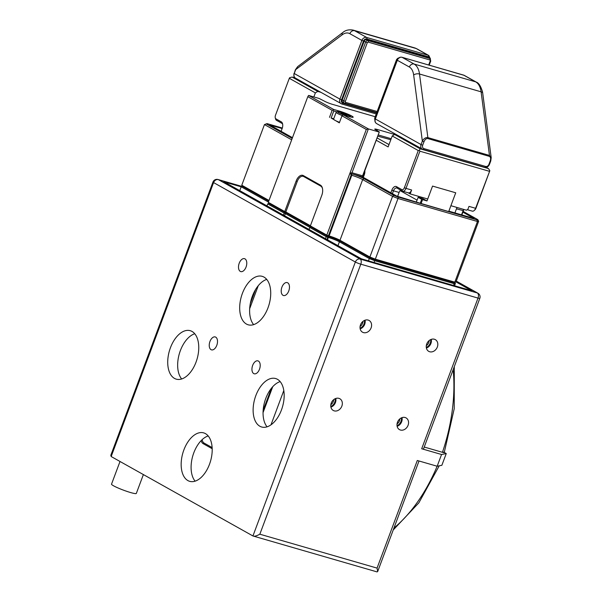 <?xml version="1.0" encoding="UTF-8"?>
<svg xmlns="http://www.w3.org/2000/svg" width="602" height="602" viewBox="0 0 602 602"><rect width="100%" height="100%" fill="white"/><g stroke="black" fill="none" stroke-linecap="round" stroke-linejoin="round"><path stroke-width="0.9" d="M479.817 298.359L423.484 449.024A4.206 0.459 -159.5 0 1 421.686 448.753L478.018 298.088A4.206 0.459 20.5 0 0 479.817 298.359A4.206 4.206 0 0 0 477.935 293.227A4.206 3.416 119.3 0 0 477.341 292.978L456.256 281.157M444.284 452.441L446.255 453.547L441.552 454.502L421.686 448.753M443.614 452.064C444.712 452.734 444.321 452.817 442.44 452.305L424.229 447.038M111.167 456.527L110.806 455.3L212.957 182.075A4.206 0.459 20.5 0 0 213.582 182.587A4.206 3.416 -60.7 0 1 218.36 179.637L360.131 259.071L477.341 292.978A4.206 2.408 106.1 0 1 478.018 298.088L360.801 264.18A4.206 2.408 -73.9 0 0 360.131 259.071A4.206 3.416 119.3 0 0 355.353 262.02A4.206 0.459 20.5 0 0 360.801 264.18L259.846 534.2C256.527 536.006 254.225 536.585 252.938 535.961L111.167 456.527L213.582 182.587L355.353 262.02L252.938 535.961L377.04 571.9L377.665 571.584L377.055 568.107L259.846 534.2M471.073 290.548L361.305 258.83L223.801 181.789L241.184 186.816L242.32 186.296L241.778 185.228L264.459 124.569L291.677 139.815M397.132 426.321A6.727 5.463 119.3 0 0 401.669 421.709A6.727 5.463 119.3 0 0 402.008 417.622M330.912 407.163A6.727 5.463 119.3 0 0 335.442 402.55A6.727 5.463 119.3 0 0 335.781 398.464M360.177 328.895A6.727 5.463 119.3 0 0 364.707 324.282A6.727 5.463 119.3 0 0 365.045 320.196M426.397 348.054A6.727 5.463 119.3 0 0 430.927 343.441A6.727 5.463 119.3 0 0 431.265 339.355M426.735 343.968A6.727 5.463 119.3 0 0 428.752 351.365A6.727 5.463 119.3 0 0 437.33 347.03A6.727 5.463 119.3 0 0 435.321 339.633A6.727 5.463 119.3 0 0 426.735 343.968M377.055 568.107L417.299 460.492L437.165 466.241L441.552 454.502M408.073 425.298A6.727 5.463 119.3 0 0 406.057 417.901A6.727 5.463 119.3 0 0 397.478 422.235A6.727 5.463 119.3 0 0 399.487 429.632A6.727 5.463 119.3 0 0 408.073 425.298M341.846 406.139A6.727 5.463 119.3 0 0 339.837 398.742A6.727 5.463 119.3 0 0 331.25 403.077A6.727 5.463 119.3 0 0 333.267 410.474A6.727 5.463 119.3 0 0 341.846 406.139M371.11 327.872A6.727 5.463 119.3 0 0 369.101 320.475A6.727 5.463 119.3 0 0 360.515 324.809A6.727 5.463 119.3 0 0 362.524 332.206A6.727 5.463 119.3 0 0 371.11 327.872M252.659 365.414A6.727 3.845 -73.9 0 0 254.202 373.782A6.727 3.845 -73.9 0 0 259.492 369.237A6.727 3.845 -73.9 0 0 257.942 360.869A6.727 3.845 -73.9 0 0 252.659 365.414M239.22 263.217A6.727 3.845 -73.9 0 0 240.762 271.592A6.727 3.845 -73.9 0 0 246.052 267.047A6.727 3.845 -73.9 0 0 244.502 258.672A6.727 3.845 -73.9 0 0 239.22 263.217M281.924 287.146A6.727 3.845 -73.9 0 0 283.467 295.514A6.727 3.845 -73.9 0 0 288.757 290.969A6.727 3.845 -73.9 0 0 287.207 282.601A6.727 3.845 -73.9 0 0 281.924 287.146M242.395 293.4A25.216 14.425 -73.9 0 0 248.197 324.802A25.216 14.425 -73.9 0 0 268.018 307.75A25.216 14.425 -73.9 0 0 262.216 276.348A25.216 14.425 -73.9 0 0 242.395 293.4M170.434 347.738A25.216 14.425 -73.9 0 0 176.235 379.14A25.216 14.425 -73.9 0 0 196.049 362.095A25.216 14.425 -73.9 0 0 190.247 330.694A25.216 14.425 -73.9 0 0 170.434 347.738M255.835 395.589A25.216 14.425 -73.9 0 0 261.637 426.991A25.216 14.425 -73.9 0 0 281.458 409.947A25.216 14.425 -73.9 0 0 275.656 378.545A25.216 14.425 -73.9 0 0 255.835 395.589M183.873 449.935A25.216 14.425 -73.9 0 0 189.675 481.337A25.216 14.425 -73.9 0 0 209.488 464.285A25.216 14.425 -73.9 0 0 203.687 432.883A25.216 14.425 -73.9 0 0 183.873 449.935M209.955 341.484A6.727 3.845 -73.9 0 0 211.505 349.86A6.727 3.845 -73.9 0 0 216.788 345.315A6.727 3.845 -73.9 0 0 215.238 336.939A6.727 3.845 -73.9 0 0 209.955 341.484M266.716 279.396A25.216 14.425 -73.9 0 0 252.328 296.267A25.216 14.425 -73.9 0 0 253.63 324.628M194.747 333.741A25.216 14.425 -73.9 0 0 180.367 350.612A25.216 14.425 -73.9 0 0 181.669 378.967M280.156 381.593A25.216 14.425 -73.9 0 0 265.768 398.464A25.216 14.425 -73.9 0 0 267.07 426.818M208.187 435.931A25.216 14.425 -73.9 0 0 193.806 452.802A25.216 14.425 -73.9 0 0 195.108 481.164M224.839 182.286L223.801 181.789M446.255 453.547L441.868 465.286L437.165 466.241M330.829 404.717A5.252 4.274 119.3 0 0 333.267 401.647A5.252 4.274 119.3 0 0 333.658 399.675M330.799 406.5A6.411 5.207 119.3 0 0 335.163 398.72M397.057 423.868A5.252 4.274 119.3 0 0 399.495 420.806A5.252 4.274 119.3 0 0 399.878 418.834M397.027 425.659A6.411 5.207 119.3 0 0 401.383 417.878M360.064 328.233A6.411 5.207 119.3 0 0 364.029 323.974A6.411 5.207 119.3 0 0 364.428 320.452M360.094 326.45A5.252 4.274 119.3 0 0 362.532 323.379A5.252 4.274 119.3 0 0 362.916 321.408M426.321 345.601A5.252 4.274 119.3 0 0 428.752 342.538A5.252 4.274 119.3 0 0 429.143 340.566M426.284 347.392A6.411 5.207 119.3 0 0 430.648 339.611M342.139 115.539A7.984 0.865 -159.5 0 1 337.316 113.349A7.984 0.865 -159.5 0 1 336.127 112.371L333.568 119.219A7.984 0.865 20.5 0 0 334.757 120.197A7.984 0.865 20.5 0 0 339.52 122.356M120.016 461.486L111.528 484.143A13.236 1.445 20.5 0 0 117.759 487.846A13.236 1.445 20.5 0 0 130.642 492.564A13.236 1.445 20.5 0 0 136.323 493.429L143.381 474.579M343.539 114.418L343.802 113.71L340.935 112.883L341.108 113.364L347.008 115.501L346.842 115.02L346.692 115.411M346.842 115.02L343.802 113.71M417.028 200.105L400.127 190.638M418.074 197.305L421.701 199.337L426.991 200.955L422.717 198.562L418.247 197.268L416.403 201.768M397.598 135.345L377.462 129.52A6.306 0.685 20.5 0 0 374.76 129.106A6.306 0.685 20.5 0 0 375.701 129.881L379.328 131.913L362.502 176.92L361.614 176.657A8.405 0.911 -159.5 0 1 364.639 178.117L396.665 196.056L420.241 203.25L421.701 199.337M266.972 205.892L267.717 203.897L268.846 203.401L268.304 202.332L307.81 96.666L308.6 95.425L319.195 98.487L324.455 101.166A6.306 0.685 20.5 0 0 332.628 104.402L375.212 116.72M391.202 138.701L378.199 134.938M426.991 200.955L432.552 186.086L455.729 192.79L448.701 211.573L420.241 203.25M361.614 176.657L349.92 173.278L351.997 172.751L362.592 175.814L379.328 131.913M362.592 175.814L362.502 176.92M292.474 137.677L269.839 124.998L282.142 128.557M336.638 111.776L333.779 110.956L333.184 110.046L333.576 109.421L339.212 111.046A9.67 1.046 20.5 0 1 349.04 114.673A9.67 1.046 20.5 0 1 353.081 117.27A9.67 1.046 20.5 0 1 349.032 116.555L343.403 114.922L341.966 115.81L366.309 129.445L349.92 173.278L351.779 175.287A8.405 0.911 -159.5 0 1 362.675 179.599L392.564 196.342L393.731 195.311L398.215 197.087L398.012 198.502L477.476 221.491L476.867 219.835L398.215 197.087M462.878 212.16L474.143 218.473L448.859 211.159M422.521 199.661L421.054 203.574M351.997 172.751L368.379 128.918L366.309 129.445M378.974 131.988L368.379 128.918L343.403 114.922M322.484 188.479A7.563 4.327 -73.9 0 0 320.798 186.131L303.724 176.559A7.563 4.327 -73.9 0 0 297.245 181.45L285.83 211.972L310.421 225.75M333.779 110.956L331.145 118L333.741 118.752M282.323 128.03L267.122 123.636L264.459 124.569M292.196 138.422L266.152 123.831M308.6 95.425L333.576 109.421M351.116 175.099L328.436 235.758L329.098 235.946A8.405 0.911 -159.5 0 1 339.995 240.258L369.884 257.001L392.564 196.342L398.012 198.502L374.745 260.726L454.209 283.715L453.803 282.609L455.977 281.909L478.65 221.25L477.83 219.64L476.867 219.835M349.92 173.278L326.803 235.111L328.436 235.758L327.992 236.375L329.098 235.946L351.779 175.287L351.576 173.76A9.67 1.046 -159.5 0 1 364.105 178.711L362.675 179.599L339.995 240.258L340.363 241.229L370.079 257.882L374.888 259.778L453.803 282.609L455.977 281.909M393.731 195.311L364.105 178.711M463.156 211.415L477.83 219.64M309.029 229.46L309.782 227.466L310.91 226.969L310.361 225.9L326.803 235.111L326.999 235.984L327.992 236.375L327.849 237.323L328.511 237.512A8.405 0.911 -159.5 0 1 339.408 241.823L369.297 258.567L370.079 257.882L369.884 257.001L375.332 259.153L454.796 282.142L477.476 221.491L478.65 221.25M310.782 226.721L286.025 212.845L285.83 211.972L284.738 211.543L284.934 212.416L286.025 212.845L284.445 215.682M331.145 118L339.332 122.853L341.966 115.81M310.361 225.9L321.777 195.372A8.405 4.808 -73.9 0 0 322.401 188.125A8.405 4.808 -73.9 0 0 320.43 185.153L303.348 175.581A8.405 4.808 -73.9 0 0 296.154 181.014L284.738 211.543L268.304 202.332M307.81 96.666L332.146 110.309L333.184 110.046M332.146 110.309L329.512 117.352M309.962 227.383L285.243 213.537L284.159 213.108L283.414 215.102M241.778 185.228L268.996 200.474M327.631 239.874L328.383 236.488A9.248 1.001 -159.5 0 1 340.363 241.229L339.408 241.823L337.97 245.669M258.266 285.694L249.672 308.683M202.159 439.648A7.563 4.327 -73.9 0 0 204.078 443.057L212.145 447.572M310.91 226.969L326.999 235.984L326.216 236.676L327.849 237.323L327.021 239.536M268.846 203.401L284.934 212.416L284.159 213.108L267.717 203.897M242.32 186.296L268.755 201.113M453.554 285.476L454.209 283.715L455.39 283.474L454.841 282.398M368.447 260.854L369.297 258.567L374.745 260.726L374.083 262.487M271.427 388.23L263.142 410.398M255.609 289.472L250.266 303.754M201.151 440.641A8.405 4.808 -73.9 0 0 203.122 443.651L212.197 448.731M309.782 227.466L326.216 236.676L325.471 238.67M239.754 190.638L241.191 186.793L268.409 202.039M454.533 285.762L455.39 283.474M472.013 211.016A4.206 2.408 -73.9 0 0 472.307 211.144A4.206 2.408 -73.9 0 0 474.248 210.467L475.016 209.744A2.942 1.686 -73.9 0 0 475.964 208.232L489.832 170.697L475.61 208.3L468.988 206.388L467.889 209.323L466.46 210.203L450.898 205.703L455.729 192.79L432.552 186.086L427.721 198.999L410.173 193.919L411.633 190.006L406.004 188.381L419.903 151.207L489.441 171.322M461.847 214.914L463.427 210.67A5.463 3.123 106.1 0 1 463.976 209.488M397.613 135.352L394.611 134.487L392.226 135.962L388.124 146.918L376.212 140.243M489.832 170.697L488.44 168.575L486.25 167.348M474.248 210.467A4.206 2.408 -73.9 0 0 475.61 208.3L475.964 208.232M463.743 209.421A4.206 2.408 -73.9 0 0 463.081 210.745L461.553 214.831M377.747 136.15L390.811 139.739M388.997 144.593L377.085 137.918M488.44 168.575L420.234 148.837L394.611 134.487M363.292 177.424L364.293 174.746A5.463 3.123 -73.9 0 0 364.827 170.705M392.226 135.962L418.27 150.56L404.371 187.734A2.942 1.686 106.1 0 1 401.85 189.638L396.515 186.643A5.463 3.123 -73.9 0 0 391.834 190.179L390.856 192.806M454.931 212.912L456.459 208.826A4.206 2.408 106.1 0 1 457.121 207.502M419.903 151.207L419.308 150.297L420.234 148.837M419.308 150.297L418.27 150.56M392.406 193.671L393.467 190.826L391.834 190.179M396.515 186.643L397.072 188.11A4.206 2.408 -73.9 0 0 396.771 187.982A4.206 2.408 -73.9 0 0 393.467 190.826L399.103 192.452L397.644 196.342M397.072 188.11L402.407 191.097A4.206 2.408 -73.9 0 0 402.7 191.225A4.206 2.408 -73.9 0 0 406.004 188.381L404.371 187.734M408.179 192.806L410.173 193.919M408.036 192.723A4.206 2.408 -73.9 0 0 408.329 192.851A4.206 2.408 -73.9 0 0 411.633 190.006M400.654 190.119A4.206 2.408 -73.9 0 0 399.103 192.452M490.209 160.907C490.931 158.529 490.645 157.009 489.336 156.362L427.751 138.543C426.261 138.385 425.004 139.453 423.981 141.748L422.687 145.217A2.942 2.393 119.3 0 0 423.981 148.626L485.566 166.438A2.942 2.393 119.3 0 0 488.914 164.369L490.209 160.907L490.75 160.99L489.449 164.451L488.914 164.369M489.336 156.362A1.264 0.722 106.1 0 0 489.464 155.429L491.194 157.656L482.721 93.197A4.206 2.092 172.5 0 0 481.096 91.82L419.511 74.008L427.871 137.61L489.464 155.429L481.096 91.82A21.017 12.025 -73.9 0 0 475.693 81.864L463.668 75.13L402.083 57.31L414.101 64.045L475.693 81.864A4.206 3.416 119.3 0 1 476.28 82.105L464.262 75.378A4.206 3.416 119.3 0 0 463.668 75.13A1.264 0.722 -73.9 0 0 463.585 75.092A1.264 0.722 -73.9 0 0 463.487 75.077M423.981 141.748L422.348 141.101L413.657 74.972A16.811 9.617 -73.9 0 0 409.33 67.003L397.312 60.268L375.362 118.97L421.054 144.57L422.348 141.101C423.898 138.483 425.734 137.316 427.871 137.61A1.264 0.722 106.1 0 1 427.751 138.543M281.111 131.311L282.165 128.489A5.463 3.123 -73.9 0 0 282.571 123.786A5.463 3.123 -73.9 0 0 281.292 121.852L275.957 118.857A2.942 1.686 106.1 0 1 275.264 117.819A2.942 1.686 106.1 0 1 275.483 115.283L289.314 78.305L315.358 92.896L313.845 96.945M315.358 92.896L317.743 91.421L320.746 92.287M289.314 78.305L289.705 77.681L292.12 77.064L317.743 91.421M282.684 124.351A4.206 2.408 106.1 0 0 281.849 123.312L276.506 120.325A4.206 2.408 106.1 0 1 275.52 118.835L275.264 117.819M292.12 77.064L295.198 77.951M342.094 34.878A4.206 2.739 -127.1 0 1 342.877 32.478L297.644 66.634L295.522 70.043L294.227 73.512L339.919 99.112L361.87 40.409L349.845 33.674A16.811 9.617 -73.9 0 0 342.094 34.878L295.334 69.885L294.227 73.512A4.206 3.416 119.3 0 0 295.484 78.132C294.069 77.62 293.588 76.033 294.039 73.354M342.214 99.947A2.099 1.708 119.3 0 0 342.847 102.257L344.336 103.1A2.099 1.708 -60.7 0 1 343.712 100.782L365.655 42.087A2.099 1.708 -60.7 0 1 368.048 40.605L429.632 58.424A2.099 1.708 -60.7 0 1 429.926 58.544L428.436 57.709A2.099 1.708 119.3 0 0 428.135 57.581L366.55 39.77A2.099 1.708 119.3 0 0 364.165 41.245L342.214 99.947L345.345 101.429A0.843 0.685 119.3 0 0 345.714 102.408L377.161 111.505M455.977 281.902L471.9 290.826M241.951 186.462L218.36 179.637A4.206 2.408 -73.9 0 0 218.059 179.509A4.206 4.206 0 0 0 212.957 182.075M453.163 369.643A126.081 72.135 106.1 0 1 442.44 452.305M393.956 528.007A126.081 72.135 -73.9 0 0 437.142 466.234M345.413 115.509A6.938 0.752 -159.5 0 1 338.512 112.612A6.938 0.752 -159.5 0 1 340.446 112.22A6.938 0.752 -159.5 0 1 349.438 115.772A6.938 0.752 -159.5 0 1 349.152 116.585M377.462 129.52L377.048 130.634M339.212 111.046L339.317 111.904M320.43 185.153L320.798 186.131M303.348 175.581L303.724 176.559M296.154 181.014L297.245 181.45M263.051 412.603L272.736 386.71M203.122 443.651L204.078 443.057M283.805 390.525L270.99 424.816M463.427 210.67L456.459 208.826M402.407 191.097L401.85 189.638M485.566 166.438A1.264 0.722 106.1 0 1 484.58 167.296A1.264 0.722 106.1 0 1 484.49 167.258L423.086 149.492M464.262 75.378L401.993 57.273A1.264 0.722 -73.9 0 1 402.083 57.31A4.206 3.416 119.3 0 0 397.312 60.268L375.174 118.812C374.534 120.942 375.016 122.53 376.619 123.591A4.206 3.416 119.3 0 1 375.362 118.97L375.174 118.812M413.657 74.972A4.206 2.092 172.5 0 1 419.511 74.008A21.017 12.025 106.1 0 0 414.101 64.045A4.206 3.416 119.3 0 0 409.33 67.003M423.981 148.626A1.264 0.722 106.1 0 1 422.988 149.477A1.264 0.722 106.1 0 1 422.905 149.439A4.206 3.416 -60.7 0 1 422.311 149.191A4.206 3.416 -60.7 0 1 421.054 144.57L422.687 145.217M398.644 58.025A2.099 1.708 119.3 0 0 396.831 59.553L374.88 118.248A2.099 1.708 119.3 0 0 374.911 119.911M397.26 59.786L396.643 59.395L374.692 118.097L375.302 118.481M397.124 60.11C398.208 57.822 399.833 56.874 401.993 57.273A1.264 0.722 -73.9 0 0 401.865 57.258M276.506 120.325L275.957 118.857M281.849 123.312L281.292 121.852M429.896 58.529A2.942 2.393 119.3 0 0 428.428 56.799A1.264 0.722 106.1 0 0 428.225 55.271A4.206 3.416 -60.7 0 1 428.82 55.519L416.802 48.785A4.206 3.416 -60.7 0 0 416.208 48.536A21.017 12.025 -73.9 0 0 414.733 47.919L353.148 30.1A21.017 12.025 106.1 0 1 354.623 30.717L366.641 37.452L428.225 55.271L416.208 48.536L354.623 30.717A4.206 3.416 -60.7 0 0 349.845 33.674M428.428 56.799L366.844 38.987A2.942 2.393 119.3 0 0 363.503 41.056L341.552 99.759A2.942 2.393 119.3 0 0 342.847 103.168A1.264 0.722 106.1 0 1 341.853 104.018L376.242 113.966L341.951 104.033M363.503 41.056L361.87 40.409A4.206 3.416 -60.7 0 1 366.641 37.452A1.264 0.722 106.1 0 1 366.844 38.987M295.484 78.132L341.853 104.018A1.264 0.722 106.1 0 1 341.77 103.98A4.206 3.416 -60.7 0 1 341.176 103.732A4.206 3.416 -60.7 0 1 339.919 99.112L341.552 99.759M342.847 103.168L376.626 112.935M428.135 57.581L429.632 58.424A1.264 0.722 106.1 0 1 429.836 59.952L368.243 42.14A0.843 0.685 119.3 0 0 367.288 42.727L345.345 101.429M345.714 102.408A1.264 0.722 106.1 0 1 344.72 103.258L376.777 112.529L344.818 103.273M344.637 103.22A2.099 1.708 -60.7 0 1 344.336 103.1L344.72 103.258A1.264 0.722 106.1 0 1 344.637 103.22M364.165 41.245L367.288 42.727M366.55 39.77L368.048 40.605A1.264 0.722 106.1 0 1 368.243 42.14M428.684 64.993L430.204 60.93A0.843 0.685 119.3 0 0 429.836 59.952M429.926 58.544L430.746 61.013L430.204 60.93M477.935 293.227L456.278 281.089M242.004 186.439L218.059 179.509M471.163 290.57L361.448 258.83L224.794 182.255M444.238 452.576L454.224 408.72L454.292 366.626M377.665 571.584L419.015 460.989M439.227 465.82L418.857 502.828L393.219 529.978M351.049 117.074L349.581 115.832C343.659 113.161 336.857 110.166 336.127 112.371M467.295 209.692L472.307 211.144M402.7 191.225L408.329 192.851M489.449 164.451C488.365 166.746 486.747 167.687 484.58 167.296L422.988 149.477L376.619 123.591M476.28 82.105C478.748 82.925 480.817 86.146 482.488 91.775L482.721 93.197M490.75 160.99L491.194 157.656M399.126 58.033L396.643 59.395M374.895 120.001L374.692 118.097M353.148 30.1C348.934 29.37 345.51 30.16 342.877 32.478M416.802 48.785L414.733 47.919M295.334 69.885L297.644 66.634M430.746 61.013L429.196 65.144M430.543 59.101L428.82 55.519"/></g></svg>
